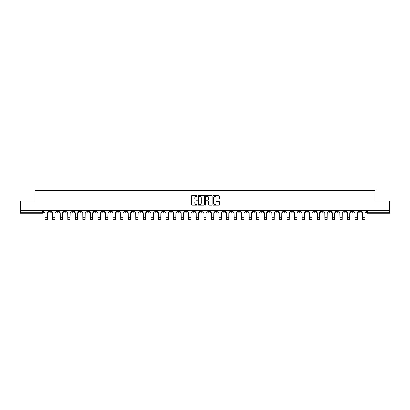 <?xml version="1.0" encoding="UTF-8"?>
<svg xmlns="http://www.w3.org/2000/svg" width="410" height="410" viewBox="0 0 410 410"><rect width="100%" height="100%" fill="white"/><g stroke="black" fill="none" stroke-linecap="round" stroke-linejoin="round"><path stroke-width="0.61" d="M197.246 196.057A0.333 0.333 0 0 0 196.913 195.724L191.859 195.724A0.477 0.477 0 0 0 191.383 196.2L191.383 204.764A0.477 0.477 0 0 0 191.859 205.236L196.913 205.236A0.333 0.333 0 0 0 197.246 204.903A0.333 0.333 0 0 0 196.913 204.57L196.257 204.57A1.522 1.522 0 0 1 194.735 203.047L194.735 202.335A1.522 1.522 0 0 1 196.257 200.813L196.913 200.813A0.333 0.333 0 0 0 197.246 200.48A0.333 0.333 0 0 0 196.913 200.147L196.257 200.147A1.522 1.522 0 0 1 194.735 198.624L194.735 197.912A1.522 1.522 0 0 1 196.257 196.39L196.913 196.39A0.333 0.333 0 0 0 197.246 196.057M298.536 210.704L298.536 211.237L300.474 211.237A0.969 0.969 0 0 1 299.505 212.211A0.969 0.969 0 0 1 298.536 211.237L298.536 210.704M253.175 210.704L253.175 211.237L255.112 211.237A0.969 0.969 0 0 1 254.144 212.211A0.969 0.969 0 0 1 253.175 211.237L253.175 210.704M245.61 210.704L245.61 211.237L247.553 211.237A0.969 0.969 0 0 1 246.579 212.211A0.969 0.969 0 0 1 245.61 211.237L245.61 210.704M200.249 210.704L200.249 211.237L202.191 211.237A0.969 0.969 0 0 1 201.218 212.211A0.969 0.969 0 0 1 200.249 211.237L200.249 210.704M192.69 210.704L192.69 211.237L194.627 211.237A0.969 0.969 0 0 1 193.658 212.211A0.969 0.969 0 0 1 192.69 211.237L192.69 210.704M185.13 210.704L185.13 211.237L187.068 211.237A0.969 0.969 0 0 1 186.099 212.211A0.969 0.969 0 0 1 185.13 211.237L185.13 210.704M170.012 210.704L170.012 211.237L171.949 211.237A0.969 0.969 0 0 1 170.98 212.211A0.969 0.969 0 0 1 170.012 211.237L170.012 210.704M154.888 211.237L154.888 210.704L154.888 211.237A0.969 0.969 0 0 0 155.856 212.211A0.969 0.969 0 0 1 154.888 211.237L156.825 211.237A0.969 0.969 0 0 1 155.856 212.211A0.969 0.969 0 0 0 156.825 211.237L156.825 210.704L156.825 211.237M147.328 211.237L147.328 210.704L147.328 211.237A0.969 0.969 0 0 0 148.297 212.211A0.969 0.969 0 0 1 147.328 211.237L149.266 211.237A0.969 0.969 0 0 1 148.297 212.211M139.769 211.237L139.769 210.704L139.769 211.237A0.969 0.969 0 0 0 140.738 212.211A0.969 0.969 0 0 1 139.769 211.237L141.706 211.237A0.969 0.969 0 0 1 140.738 212.211A0.969 0.969 0 0 0 141.706 211.237L141.706 210.704L141.706 211.237M132.21 210.704L132.21 211.237L134.147 211.237A0.969 0.969 0 0 1 133.178 212.211A0.969 0.969 0 0 1 132.21 211.237L132.21 210.704M124.65 210.704L124.65 211.237L126.587 211.237A0.969 0.969 0 0 1 125.619 212.211A0.969 0.969 0 0 1 124.65 211.237L124.65 210.704M117.086 210.704L117.086 211.237L119.028 211.237A0.969 0.969 0 0 1 118.054 212.211A0.969 0.969 0 0 1 117.086 211.237L117.086 210.704M109.526 211.237L109.526 210.704L109.526 211.237A0.969 0.969 0 0 0 110.495 212.211A0.969 0.969 0 0 1 109.526 211.237L111.464 211.237A0.969 0.969 0 0 1 110.495 212.211M94.408 211.237L94.408 210.704L94.408 211.237A0.969 0.969 0 0 0 95.376 212.211A0.969 0.969 0 0 1 94.408 211.237L96.345 211.237A0.969 0.969 0 0 1 95.376 212.211A0.969 0.969 0 0 0 96.345 211.237L96.345 210.704L96.345 211.237M86.848 211.237L86.848 210.704L86.848 211.237A0.969 0.969 0 0 0 87.817 212.211A0.969 0.969 0 0 1 86.848 211.237L88.785 211.237A0.969 0.969 0 0 1 87.817 212.211A0.969 0.969 0 0 0 88.785 211.237L88.785 210.704L88.785 211.237M79.284 211.237L79.284 210.704L79.284 211.237A0.969 0.969 0 0 0 80.257 212.211A0.969 0.969 0 0 1 79.284 211.237L81.226 211.237A0.969 0.969 0 0 1 80.257 212.211A0.969 0.969 0 0 0 81.226 211.237L81.226 210.704L81.226 211.237M71.724 211.237L71.724 210.704L71.724 211.237A0.969 0.969 0 0 0 72.693 212.211A0.969 0.969 0 0 1 71.724 211.237L73.667 211.237A0.969 0.969 0 0 1 72.693 212.211M64.165 211.237L64.165 210.704L64.165 211.237A0.969 0.969 0 0 0 65.134 212.211A0.969 0.969 0 0 1 64.165 211.237L66.102 211.237A0.969 0.969 0 0 1 65.134 212.211A0.969 0.969 0 0 0 66.102 211.237L66.102 210.704L66.102 211.237M56.606 211.237L56.606 210.704L56.606 211.237A0.969 0.969 0 0 0 57.574 212.211A0.969 0.969 0 0 1 56.606 211.237L58.543 211.237A0.969 0.969 0 0 1 57.574 212.211A0.969 0.969 0 0 0 58.543 211.237L58.543 210.704L58.543 211.237M218.904 199.075A0.477 0.477 0 0 0 219.376 198.604L219.376 196.2A0.477 0.477 0 0 0 218.904 195.724L213.287 195.724A0.477 0.477 0 0 0 212.816 196.2L212.816 204.764A0.477 0.477 0 0 0 213.287 205.236L218.904 205.236A0.477 0.477 0 0 0 219.376 204.764L219.376 201.858A0.477 0.477 0 0 0 218.904 201.387L216.5 201.387A0.477 0.477 0 0 0 216.024 201.858L216.024 203.298A1.271 1.271 0 0 1 214.753 204.57A1.271 1.271 0 0 1 213.482 203.298L213.482 197.661A1.271 1.271 0 0 1 214.753 196.39A1.271 1.271 0 0 1 216.024 197.661L216.024 198.604A0.477 0.477 0 0 0 216.5 199.075L218.904 199.075M20.5 210.704L20.5 201.064L34.942 201.064L34.942 190.255L375.058 190.255L375.058 201.064L389.5 201.064L389.5 210.704L20.5 210.704L20.5 212.211L43.424 212.211L43.424 210.704L43.424 212.211A0.969 0.969 0 0 1 42.456 213.179L20.5 213.179L20.5 212.211M204.585 196.2A0.477 0.477 0 0 0 204.108 195.724L198.496 195.724A0.477 0.477 0 0 0 198.02 196.2L198.02 204.764A0.477 0.477 0 0 0 198.496 205.236L204.108 205.236A0.477 0.477 0 0 0 204.585 204.764L204.585 196.2M205.892 195.724L211.504 195.724A0.477 0.477 0 0 1 211.98 196.2L211.98 204.764A0.477 0.477 0 0 1 211.504 205.236L209.105 205.236A0.477 0.477 0 0 1 208.628 204.764L208.628 201.289A0.477 0.477 0 0 0 208.152 200.813L206.558 200.813A0.477 0.477 0 0 0 206.081 201.289L206.081 204.903A0.333 0.333 0 0 1 205.748 205.236A0.333 0.333 0 0 1 205.415 204.903L205.415 196.2A0.477 0.477 0 0 1 205.892 195.724M366.576 210.704L366.576 212.211L389.5 212.211L389.5 213.179L367.544 213.179A0.969 0.969 0 0 1 366.576 212.211M389.5 210.704L389.5 212.211M360.954 210.704L360.954 211.237A0.969 0.969 0 0 1 359.985 212.211A0.969 0.969 0 0 1 359.016 211.237A0.969 0.969 0 0 0 359.985 212.211A0.969 0.969 0 0 0 360.954 211.237L359.016 211.237L359.016 210.704M353.394 210.704L353.394 211.237A0.969 0.969 0 0 1 352.426 212.211A0.969 0.969 0 0 1 351.457 211.237L353.394 211.237M351.457 210.704L351.457 211.237M345.835 210.704L345.835 211.237A0.969 0.969 0 0 1 344.866 212.211A0.969 0.969 0 0 1 343.898 211.237L345.835 211.237M343.898 210.704L343.898 211.237M338.276 211.237L338.276 210.704L338.276 211.237A0.969 0.969 0 0 1 337.307 212.211A0.969 0.969 0 0 1 336.333 211.237L338.276 211.237A0.969 0.969 0 0 1 337.307 212.211M336.333 210.704L336.333 211.237M330.716 210.704L330.716 211.237A0.969 0.969 0 0 1 329.742 212.211A0.969 0.969 0 0 1 328.774 211.237A0.969 0.969 0 0 0 329.742 212.211M328.774 210.704L328.774 211.237L330.716 211.237M323.152 210.704L323.152 211.237A0.969 0.969 0 0 1 322.183 212.211A0.969 0.969 0 0 1 321.214 211.237L323.152 211.237A0.969 0.969 0 0 1 322.183 212.211M321.214 210.704L321.214 211.237M315.592 210.704L315.592 211.237A0.969 0.969 0 0 1 314.624 212.211A0.969 0.969 0 0 1 313.655 211.237A0.969 0.969 0 0 0 314.624 212.211M313.655 210.704L313.655 211.237L315.592 211.237M308.033 210.704L308.033 211.237A0.969 0.969 0 0 1 307.064 212.211A0.969 0.969 0 0 1 306.096 211.237L308.033 211.237M306.096 210.704L306.096 211.237M300.474 210.704L300.474 211.237A0.969 0.969 0 0 1 299.505 212.211M292.914 210.704L292.914 211.237A0.969 0.969 0 0 1 291.946 212.211A0.969 0.969 0 0 1 290.972 211.237L292.914 211.237M290.972 210.704L290.972 211.237M285.35 210.704L285.35 211.237A0.969 0.969 0 0 1 284.381 212.211A0.969 0.969 0 0 1 283.412 211.237L285.35 211.237M283.412 210.704L283.412 211.237M277.79 210.704L277.79 211.237A0.969 0.969 0 0 1 276.822 212.211A0.969 0.969 0 0 1 275.853 211.237A0.969 0.969 0 0 0 276.822 212.211M275.853 210.704L275.853 211.237L277.79 211.237M270.231 210.704L270.231 211.237A0.969 0.969 0 0 1 269.262 212.211A0.969 0.969 0 0 1 268.294 211.237L270.231 211.237M268.294 210.704L268.294 211.237M262.672 210.704L262.672 211.237A0.969 0.969 0 0 1 261.703 212.211A0.969 0.969 0 0 1 260.734 211.237L262.672 211.237M260.734 210.704L260.734 211.237M255.112 210.704L255.112 211.237M247.553 210.704L247.553 211.237L247.553 210.704M239.988 210.704L239.988 211.237A0.969 0.969 0 0 1 239.02 212.211A0.969 0.969 0 0 1 238.051 211.237L239.988 211.237M238.051 210.704L238.051 211.237M232.429 210.704L232.429 211.237A0.969 0.969 0 0 1 231.46 212.211A0.969 0.969 0 0 1 230.492 211.237L232.429 211.237M230.492 210.704L230.492 211.237M224.87 210.704L224.87 211.237A0.969 0.969 0 0 1 223.901 212.211A0.969 0.969 0 0 1 222.932 211.237L224.87 211.237M222.932 210.704L222.932 211.237M217.31 210.704L217.31 211.237A0.969 0.969 0 0 1 216.342 212.211A0.969 0.969 0 0 1 215.373 211.237L217.31 211.237M215.373 210.704L215.373 211.237M209.751 210.704L209.751 211.237A0.969 0.969 0 0 1 208.782 212.211A0.969 0.969 0 0 1 207.808 211.237L209.751 211.237M207.808 210.704L207.808 211.237M202.191 210.704L202.191 211.237A0.969 0.969 0 0 1 201.218 212.211M194.627 210.704L194.627 211.237M187.068 211.237L187.068 210.704L187.068 211.237A0.969 0.969 0 0 1 186.099 212.211M179.508 210.704L179.508 211.237A0.969 0.969 0 0 1 178.54 212.211A0.969 0.969 0 0 1 177.571 211.237A0.969 0.969 0 0 0 178.54 212.211A0.969 0.969 0 0 0 179.508 211.237L177.571 211.237L177.571 210.704M171.949 211.237L171.949 210.704L171.949 211.237A0.969 0.969 0 0 1 170.98 212.211M164.389 210.704L164.389 211.237A0.969 0.969 0 0 1 163.421 212.211A0.969 0.969 0 0 1 162.447 211.237A0.969 0.969 0 0 0 163.421 212.211M162.447 210.704L162.447 211.237L164.389 211.237M149.266 210.704L149.266 211.237L149.266 210.704M134.147 211.237L134.147 210.704L134.147 211.237A0.969 0.969 0 0 1 133.178 212.211M126.587 211.237L126.587 210.704L126.587 211.237A0.969 0.969 0 0 1 125.619 212.211M119.028 211.237L119.028 210.704L119.028 211.237A0.969 0.969 0 0 1 118.054 212.211M111.464 210.704L111.464 211.237L111.464 210.704M103.904 211.237L103.904 210.704L103.904 211.237A0.969 0.969 0 0 1 102.936 212.211A0.969 0.969 0 0 1 101.967 211.237L103.904 211.237A0.969 0.969 0 0 1 102.936 212.211M101.967 210.704L101.967 211.237M73.667 210.704L73.667 211.237L73.667 210.704M50.983 210.704L50.983 211.237A0.969 0.969 0 0 1 50.015 212.211A0.969 0.969 0 0 1 49.046 211.237A0.969 0.969 0 0 0 50.015 212.211A0.969 0.969 0 0 0 50.983 211.237L50.983 210.704M49.046 210.704L49.046 211.237L50.983 211.237M42.456 210.704L42.456 213.179A0.969 0.969 0 0 0 43.424 212.211M199.019 196.39A0.333 0.333 0 0 0 198.686 196.723L198.686 204.236A0.333 0.333 0 0 0 199.019 204.57L199.706 204.57A1.522 1.522 0 0 0 201.228 203.047L201.228 197.912A1.522 1.522 0 0 0 199.706 196.39L199.019 196.39M208.628 197.687A1.271 1.271 0 0 0 207.352 196.416A1.271 1.271 0 0 0 206.081 197.687L206.081 199.67A0.477 0.477 0 0 0 206.558 200.147L208.152 200.147A0.477 0.477 0 0 0 208.628 199.67L208.628 197.687M44.075 210.704L44.075 211.724A0.969 0.969 139.8 0 0 45.049 212.693L45.12 219.745L47.35 219.745L47.422 212.693A0.969 0.969 139.8 0 0 48.39 211.724L48.39 210.704M45.12 219.745L47.35 219.745L45.12 219.745M51.639 210.704L51.639 211.724A0.969 0.969 139.8 0 0 52.608 212.693L52.68 219.745L54.909 219.745L54.981 212.693A0.969 0.969 139.8 0 0 55.95 211.724L55.95 210.704M52.68 219.745L54.909 219.745L52.68 219.745M59.199 210.704L59.199 211.724A0.969 0.969 139.8 0 0 60.167 212.693L60.239 219.745L62.469 219.745L62.54 212.693A0.969 0.969 139.8 0 0 63.509 211.724L63.509 210.704M60.239 219.745L62.469 219.745L60.239 219.745M66.758 210.704L66.758 211.724A0.969 0.969 139.8 0 0 67.727 212.693L67.799 219.745L70.028 219.745L70.1 212.693A0.969 0.969 139.8 0 0 71.073 211.724L71.073 210.704M67.799 219.745L70.028 219.745L67.799 219.745M74.318 210.704L74.318 211.724A0.969 0.969 139.8 0 0 75.286 212.693L75.358 219.745L77.587 219.745L77.664 212.693A0.969 0.969 139.8 0 0 78.633 211.724L78.633 210.704M75.358 219.745L77.587 219.745L75.358 219.745M81.877 210.704L81.877 211.724A0.969 0.969 139.8 0 0 82.846 212.693L82.922 219.745L85.152 219.745L85.224 212.693A0.969 0.969 139.8 0 0 86.192 211.724L86.192 210.704M82.922 219.745L85.152 219.745L82.922 219.745M89.441 210.704L89.441 211.724A0.969 0.969 139.8 0 0 90.41 212.693L90.482 219.745L92.711 219.745L92.783 212.693A0.969 0.969 139.8 0 0 93.752 211.724L93.752 210.704M90.482 219.745L92.711 219.745L90.482 219.745M97.001 210.704L97.001 211.724A0.969 0.969 139.8 0 0 97.969 212.693L98.041 219.745L100.271 219.745L100.342 212.693A0.969 0.969 139.8 0 0 101.311 211.724L101.311 210.704M98.041 219.745L100.271 219.745L98.041 219.745M104.56 210.704L104.56 211.724A0.969 0.969 139.8 0 0 105.529 212.693L105.601 219.745L107.83 219.745L107.902 212.693A0.969 0.969 139.8 0 0 108.87 211.724L108.87 210.704M105.601 219.745L107.83 219.745L105.601 219.745M112.12 210.704L112.12 211.724A0.969 0.969 139.8 0 0 113.088 212.693L113.16 219.745L115.389 219.745L115.466 212.693A0.969 0.969 139.8 0 0 116.435 211.724L116.435 210.704M113.16 219.745L115.389 219.745L113.16 219.745M119.679 210.704L119.679 211.724A0.969 0.969 139.8 0 0 120.648 212.693L120.724 219.745L122.954 219.745L123.026 212.693A0.969 0.969 139.8 0 0 123.994 211.724L123.994 210.704M120.724 219.745L122.954 219.745L120.724 219.745M127.238 210.704L127.238 211.724A0.969 0.969 139.8 0 0 128.212 212.693L128.284 219.745L130.513 219.745L130.585 212.693A0.969 0.969 139.8 0 0 131.554 211.724L131.554 210.704M128.284 219.745L130.513 219.745L128.284 219.745M134.803 210.704L134.803 211.724A0.969 0.969 139.8 0 0 135.772 212.693L135.843 219.745L138.073 219.745L138.144 212.693A0.969 0.969 139.8 0 0 139.113 211.724L139.113 210.704M135.843 219.745L138.073 219.745L135.843 219.745M142.362 210.704L142.362 211.724A0.969 0.969 139.8 0 0 143.331 212.693L143.403 219.745L145.632 219.745L145.704 212.693A0.969 0.969 139.8 0 0 146.672 211.724L146.672 210.704M143.403 219.745L145.632 219.745L143.403 219.745M149.922 210.704L149.922 211.724A0.969 0.969 139.8 0 0 150.89 212.693L150.962 219.745L153.191 219.745L153.263 212.693A0.969 0.969 139.8 0 0 154.237 211.724L154.237 210.704M150.962 219.745L153.191 219.745L150.962 219.745M157.481 210.704L157.481 211.724A0.969 0.969 139.8 0 0 158.45 212.693L158.521 219.745L160.751 219.745L160.828 212.693A0.969 0.969 139.8 0 0 161.796 211.724L161.796 210.704M158.521 219.745L160.751 219.745L158.521 219.745M165.04 210.704L165.04 211.724A0.969 0.969 139.8 0 0 166.009 212.693L166.086 219.745L168.315 219.745L168.387 212.693A0.969 0.969 139.8 0 0 169.356 211.724L169.356 210.704M166.086 219.745L168.315 219.745L166.086 219.745M172.6 210.704L172.6 211.724A0.969 0.969 139.8 0 0 173.573 212.693L173.645 219.745L175.875 219.745L175.946 212.693A0.969 0.969 139.8 0 0 176.915 211.724L176.915 210.704M173.645 219.745L175.875 219.745L173.645 219.745M180.164 210.704L180.164 211.724A0.969 0.969 139.8 0 0 181.133 212.693L181.205 219.745L183.434 219.745L183.506 212.693A0.969 0.969 139.8 0 0 184.474 211.724L184.474 210.704M181.205 219.745L183.434 219.745L181.205 219.745M187.724 210.704L187.724 211.724A0.969 0.969 139.8 0 0 188.692 212.693L188.764 219.745L190.993 219.745L191.065 212.693A0.969 0.969 139.8 0 0 192.034 211.724L192.034 210.704M188.764 219.745L190.993 219.745L188.764 219.745M195.283 210.704L195.283 211.724A0.969 0.969 139.8 0 0 196.252 212.693L196.323 219.745L198.553 219.745L198.63 212.693A0.969 0.969 139.8 0 0 199.598 211.724L199.598 210.704M196.323 219.745L198.553 219.745L196.323 219.745M202.842 210.704L202.842 211.724A0.969 0.969 139.8 0 0 203.811 212.693L203.888 219.745L206.112 219.745L206.189 212.693A0.969 0.969 139.8 0 0 207.158 211.724L207.158 210.704M203.888 219.745L206.112 219.745L203.888 219.745M210.402 210.704L210.402 211.724A0.969 0.969 139.8 0 0 211.37 212.693L211.447 219.745L213.677 219.745L213.748 212.693A0.969 0.969 139.8 0 0 214.717 211.724L214.717 210.704M211.447 219.745L213.677 219.745L211.447 219.745M217.966 210.704L217.966 211.724A0.969 0.969 139.8 0 0 218.935 212.693L219.007 219.745L221.236 219.745L221.308 212.693A0.969 0.969 139.8 0 0 222.276 211.724L222.276 210.704M219.007 219.745L221.236 219.745L219.007 219.745M225.526 210.704L225.526 211.724A0.969 0.969 139.8 0 0 226.494 212.693L226.566 219.745L228.795 219.745L228.867 212.693A0.969 0.969 139.8 0 0 229.836 211.724L229.836 210.704M226.566 219.745L228.795 219.745L226.566 219.745M233.085 210.704L233.085 211.724A0.969 0.969 139.8 0 0 234.054 212.693L234.125 219.745L236.355 219.745L236.426 212.693A0.969 0.969 139.8 0 0 237.4 211.724L237.4 210.704M234.125 219.745L236.355 219.745L234.125 219.745M240.644 210.704L240.644 211.724A0.969 0.969 139.8 0 0 241.613 212.693L241.685 219.745L243.914 219.745L243.991 212.693A0.969 0.969 139.8 0 0 244.96 211.724L244.96 210.704M241.685 219.745L243.914 219.745L241.685 219.745M248.204 210.704L248.204 211.724A0.969 0.969 139.8 0 0 249.172 212.693L249.249 219.745L251.479 219.745L251.55 212.693A0.969 0.969 139.8 0 0 252.519 211.724L252.519 210.704M249.249 219.745L251.479 219.745L249.249 219.745M255.763 210.704L255.763 211.724A0.969 0.969 139.8 0 0 256.737 212.693L256.809 219.745L259.038 219.745L259.11 212.693A0.969 0.969 139.8 0 0 260.078 211.724L260.078 210.704M256.809 219.745L259.038 219.745L256.809 219.745M263.328 210.704L263.328 211.724A0.969 0.969 139.8 0 0 264.296 212.693L264.368 219.745L266.597 219.745L266.669 212.693A0.969 0.969 139.8 0 0 267.638 211.724L267.638 210.704M264.368 219.745L266.597 219.745L264.368 219.745M270.887 210.704L270.887 211.724A0.969 0.969 139.8 0 0 271.856 212.693L271.927 219.745L274.157 219.745L274.228 212.693A0.969 0.969 139.8 0 0 275.197 211.724L275.197 210.704M271.927 219.745L274.157 219.745L271.927 219.745M278.446 210.704L278.446 211.724A0.969 0.969 139.8 0 0 279.415 212.693L279.487 219.745L281.716 219.745L281.788 212.693A0.969 0.969 139.8 0 0 282.762 211.724L282.762 210.704M279.487 219.745L281.716 219.745L279.487 219.745M286.006 210.704L286.006 211.724A0.969 0.969 139.8 0 0 286.974 212.693L287.046 219.745L289.276 219.745L289.352 212.693A0.969 0.969 139.8 0 0 290.321 211.724L290.321 210.704M287.046 219.745L289.276 219.745L287.046 219.745M293.565 210.704L293.565 211.724A0.969 0.969 139.8 0 0 294.534 212.693L294.611 219.745L296.84 219.745L296.912 212.693A0.969 0.969 139.8 0 0 297.88 211.724L297.88 210.704M294.611 219.745L296.84 219.745L294.611 219.745M301.13 210.704L301.13 211.724A0.969 0.969 139.8 0 0 302.098 212.693L302.17 219.745L304.399 219.745L304.471 212.693A0.969 0.969 139.8 0 0 305.44 211.724L305.44 210.704M302.17 219.745L304.399 219.745L302.17 219.745M308.689 210.704L308.689 211.724A0.969 0.969 139.8 0 0 309.658 212.693L309.729 219.745L311.959 219.745L312.03 212.693A0.969 0.969 139.8 0 0 312.999 211.724L312.999 210.704M309.729 219.745L311.959 219.745L309.729 219.745M316.248 210.704L316.248 211.724A0.969 0.969 139.8 0 0 317.217 212.693L317.289 219.745L319.518 219.745L319.59 212.693A0.969 0.969 139.8 0 0 320.558 211.724L320.558 210.704M317.289 219.745L319.518 219.745L317.289 219.745M323.808 210.704L323.808 211.724A0.969 0.969 139.8 0 0 324.776 212.693L324.848 219.745L327.077 219.745L327.154 212.693A0.969 0.969 139.8 0 0 328.123 211.724L328.123 210.704M324.848 219.745L327.077 219.745L324.848 219.745M331.367 210.704L331.367 211.724A0.969 0.969 139.8 0 0 332.336 212.693L332.413 219.745L334.642 219.745L334.714 212.693A0.969 0.969 139.8 0 0 335.682 211.724L335.682 210.704M332.413 219.745L334.642 219.745L332.413 219.745M338.926 210.704L338.926 211.724A0.969 0.969 139.8 0 0 339.9 212.693L339.972 219.745L342.201 219.745L342.273 212.693A0.969 0.969 139.8 0 0 343.242 211.724L343.242 210.704M339.972 219.745L342.201 219.745L339.972 219.745M346.491 210.704L346.491 211.724A0.969 0.969 139.8 0 0 347.46 212.693L347.531 219.745L349.761 219.745L349.832 212.693A0.969 0.969 139.8 0 0 350.801 211.724L350.801 210.704M347.531 219.745L349.761 219.745L347.531 219.745M354.05 210.704L354.05 211.724A0.969 0.969 139.8 0 0 355.019 212.693L355.091 219.745L357.32 219.745L357.392 212.693A0.969 0.969 139.8 0 0 358.361 211.724L358.361 210.704M355.091 219.745L357.32 219.745L355.091 219.745M361.61 210.704L361.61 211.724A0.969 0.969 139.8 0 0 362.578 212.693L362.65 219.745L364.88 219.745L364.951 212.693A0.969 0.969 139.8 0 0 365.925 211.724L365.925 210.704M362.65 219.745L364.88 219.745L362.65 219.745M367.544 210.704L367.544 213.179M45.12 217.3L47.35 217.3M52.68 217.3L54.909 217.3M60.239 217.3L62.469 217.3M67.799 217.3L70.028 217.3M75.358 217.3L77.587 217.3M82.922 217.3L85.152 217.3M90.482 217.3L92.711 217.3M98.041 217.3L100.271 217.3M105.601 217.3L107.83 217.3M113.16 217.3L115.389 217.3M120.724 217.3L122.954 217.3M128.284 217.3L130.513 217.3M135.843 217.3L138.073 217.3M143.403 217.3L145.632 217.3M150.962 217.3L153.191 217.3M158.521 217.3L160.751 217.3M166.086 217.3L168.315 217.3M173.645 217.3L175.875 217.3M181.205 217.3L183.434 217.3M188.764 217.3L190.993 217.3M196.323 217.3L198.553 217.3M203.888 217.3L206.112 217.3M211.447 217.3L213.677 217.3M219.007 217.3L221.236 217.3M226.566 217.3L228.795 217.3M234.125 217.3L236.355 217.3M241.685 217.3L243.914 217.3M249.249 217.3L251.479 217.3M256.809 217.3L259.038 217.3M264.368 217.3L266.597 217.3M271.927 217.3L274.157 217.3M279.487 217.3L281.716 217.3M287.046 217.3L289.276 217.3M294.611 217.3L296.84 217.3M302.17 217.3L304.399 217.3M309.729 217.3L311.959 217.3M317.289 217.3L319.518 217.3M324.848 217.3L327.077 217.3M332.413 217.3L334.642 217.3M339.972 217.3L342.201 217.3M347.531 217.3L349.761 217.3M355.091 217.3L357.32 217.3M362.65 217.3L364.88 217.3"/></g></svg>
